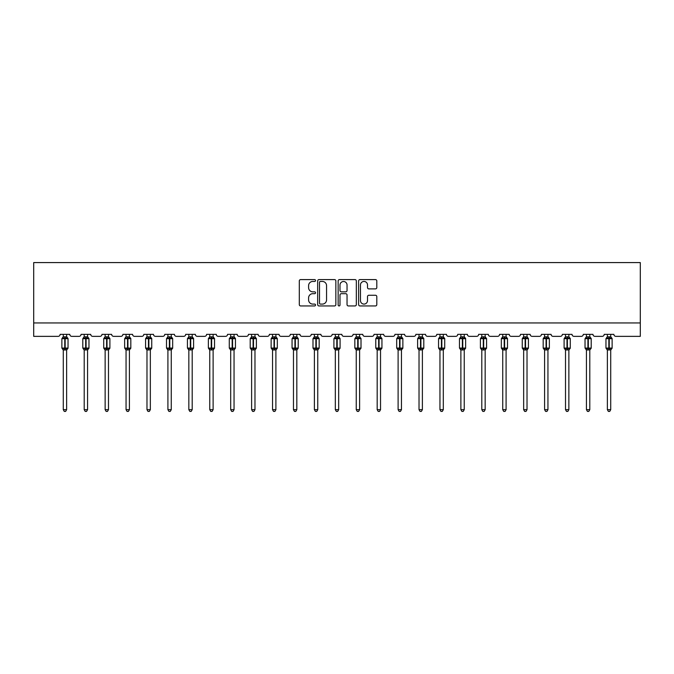 <?xml version="1.0" encoding="UTF-8"?>
<svg xmlns="http://www.w3.org/2000/svg" width="674" height="674" viewBox="0 0 674 674"><rect width="100%" height="100%" fill="white"/><g stroke="black" fill="none" stroke-linecap="round" stroke-linejoin="round"><path stroke-width="1.01" d="M315.542 280.519A0.918 0.918 0 0 0 314.615 279.6L300.629 279.6A1.314 1.314 0 0 0 299.307 280.915L299.307 304.614A1.314 1.314 0 0 0 300.629 305.937L314.615 305.937A0.918 0.918 0 0 0 315.542 305.01A0.918 0.918 0 0 0 314.615 304.092L312.803 304.092A4.213 4.213 0 0 1 308.591 299.879L308.591 297.9A4.213 4.213 0 0 1 312.803 293.687L314.615 293.687A0.918 0.918 0 0 0 315.542 292.769A0.918 0.918 0 0 0 314.615 291.842L312.803 291.842A4.213 4.213 0 0 1 308.591 287.63L308.591 285.658A4.213 4.213 0 0 1 312.803 281.446L314.615 281.446A0.918 0.918 0 0 0 315.542 280.519M375.477 288.885A1.314 1.314 0 0 0 376.8 287.562L376.8 280.915A1.314 1.314 0 0 0 375.477 279.6L359.941 279.6A1.314 1.314 0 0 0 358.627 280.915L358.627 304.614A1.314 1.314 0 0 0 359.941 305.937L375.477 305.937A1.314 1.314 0 0 0 376.8 304.614L376.8 296.585A1.314 1.314 0 0 0 375.477 295.271L368.83 295.271A1.314 1.314 0 0 0 367.515 296.585L367.515 300.57A3.522 3.522 0 0 1 363.994 304.092A3.522 3.522 0 0 1 360.472 300.57L360.472 284.967A3.522 3.522 0 0 1 363.994 281.446A3.522 3.522 0 0 1 367.515 284.967L367.515 287.562A1.314 1.314 0 0 0 368.83 288.885L375.477 288.885M640.3 322.947L640.3 262.582L33.7 262.582L33.7 336.36L58.116 336.36A2.014 2.014 0 0 0 60.129 334.355L69.784 334.355A2.014 2.014 0 0 0 71.798 336.36L79.043 336.36A2.014 2.014 0 0 0 81.057 334.355L90.712 334.355A2.014 2.014 0 0 0 92.726 336.36L99.971 336.36A2.014 2.014 0 0 0 101.976 334.355L111.64 334.355A2.014 2.014 0 0 0 113.653 336.36L120.89 336.36A2.014 2.014 0 0 0 122.904 334.355L132.567 334.355A2.014 2.014 0 0 0 134.573 336.36L141.818 336.36A2.014 2.014 0 0 0 143.832 334.355L153.487 334.355A2.014 2.014 0 0 0 155.5 336.36L162.746 336.36A2.014 2.014 0 0 0 164.759 334.355L174.414 334.355A2.014 2.014 0 0 0 176.428 336.36L183.673 336.36A2.014 2.014 0 0 0 185.687 334.355L195.342 334.355A2.014 2.014 0 0 0 197.356 336.36L204.601 336.36A2.014 2.014 0 0 0 206.615 334.355L216.27 334.355A2.014 2.014 0 0 0 218.283 336.36L225.529 336.36A2.014 2.014 0 0 0 227.542 334.355L237.197 334.355A2.014 2.014 0 0 0 239.211 336.36L246.457 336.36A2.014 2.014 0 0 0 248.462 334.355L258.125 334.355A2.014 2.014 0 0 0 260.139 336.36L267.376 336.36A2.014 2.014 0 0 0 269.389 334.355L279.053 334.355A2.014 2.014 0 0 0 281.058 336.36L288.303 336.36A2.014 2.014 0 0 0 290.317 334.355L299.972 334.355A2.014 2.014 0 0 0 301.986 336.36L309.231 336.36A2.014 2.014 0 0 0 311.245 334.355L320.9 334.355A2.014 2.014 0 0 0 322.913 336.36L330.159 336.36A2.014 2.014 0 0 0 332.172 334.355L341.828 334.355A2.014 2.014 0 0 0 343.841 336.36L351.087 336.36A2.014 2.014 0 0 0 353.1 334.355L362.755 334.355A2.014 2.014 0 0 0 364.769 336.36L372.014 336.36A2.014 2.014 0 0 0 374.028 334.355L383.683 334.355A2.014 2.014 0 0 0 385.697 336.36L392.942 336.36A2.014 2.014 0 0 0 394.947 334.355L404.611 334.355A2.014 2.014 0 0 0 406.624 336.36L413.861 336.36A2.014 2.014 0 0 0 415.875 334.355L425.538 334.355A2.014 2.014 0 0 0 427.543 336.36L434.789 336.36A2.014 2.014 0 0 0 436.803 334.355L446.458 334.355A2.014 2.014 0 0 0 448.471 336.36L455.717 336.36A2.014 2.014 0 0 0 457.73 334.355L467.385 334.355A2.014 2.014 0 0 0 469.399 336.36L476.644 336.36A2.014 2.014 0 0 0 478.658 334.355L488.313 334.355A2.014 2.014 0 0 0 490.327 336.36L497.572 336.36A2.014 2.014 0 0 0 499.586 334.355L509.241 334.355A2.014 2.014 0 0 0 511.254 336.36L518.5 336.36A2.014 2.014 0 0 0 520.513 334.355L530.168 334.355A2.014 2.014 0 0 0 532.182 336.36L539.427 336.36A2.014 2.014 0 0 0 541.433 334.355L551.096 334.355A2.014 2.014 0 0 0 553.11 336.36L560.347 336.36A2.014 2.014 0 0 0 562.36 334.355L572.024 334.355A2.014 2.014 0 0 0 574.029 336.36L581.274 336.36A2.014 2.014 0 0 0 583.288 334.355L592.943 334.355A2.014 2.014 0 0 0 594.957 336.36L602.202 336.36A2.014 2.014 0 0 0 604.216 334.355L613.871 334.355A2.014 2.014 0 0 0 615.884 336.36L640.3 336.36L640.3 322.947L33.7 322.947M335.846 280.915A1.314 1.314 0 0 0 334.531 279.6L318.996 279.6A1.314 1.314 0 0 0 317.673 280.915L317.673 304.614A1.314 1.314 0 0 0 318.996 305.937L334.531 305.937A1.314 1.314 0 0 0 335.846 304.614L335.846 280.915M339.469 279.6L355.004 279.6A1.314 1.314 0 0 1 356.327 280.915L356.327 304.614A1.314 1.314 0 0 1 355.004 305.937L348.357 305.937A1.314 1.314 0 0 1 347.043 304.614L347.043 295.001A1.314 1.314 0 0 0 345.72 293.687L341.314 293.687A1.314 1.314 0 0 0 339.999 295.001L339.999 305.01A0.918 0.918 0 0 1 339.073 305.937A0.918 0.918 0 0 1 338.154 305.01L338.154 280.915A1.314 1.314 0 0 1 339.469 279.6M320.445 281.446A0.918 0.918 0 0 0 319.518 282.364L319.518 303.165A0.918 0.918 0 0 0 320.445 304.092L322.349 304.092A4.213 4.213 0 0 0 326.561 299.879L326.561 285.658A4.213 4.213 0 0 0 322.349 281.446L320.445 281.446M347.043 285.026A3.522 3.522 0 0 0 343.521 281.505A3.522 3.522 0 0 0 339.999 285.026L339.999 290.528A1.314 1.314 0 0 0 341.314 291.842L345.72 291.842A1.314 1.314 0 0 0 347.043 290.528L347.043 285.026M63.28 409.674L66.633 409.674L65.622 411.418L64.283 411.418L63.28 409.674L63.28 349.857A1.474 1.407 180 0 0 62.505 348.627L62.792 348.197L64.755 348.669L65.159 348.07L65.159 338.07L67.122 338.542L67.602 338.045A0.674 0.674 0 0 1 68.04 338.677L61.873 338.677L61.873 348.07L64.755 348.07L64.755 338.07L62.792 338.542L62.505 338.112A1.474 1.407 0 0 0 63.28 336.874L66.633 336.941L66.633 334.355M66.633 409.674L66.633 349.798L64.755 350L64.755 348.669L65.159 348.07L68.04 348.07A0.674 0.674 0 0 1 67.602 348.694L66.633 350.084M66.633 349.865L66.633 349.865A1.474 1.407 180 0 1 67.408 348.627L67.122 348.197L65.159 348.669L65.159 350M64.755 350L63.28 349.865M63.28 334.355L63.28 336.882M63.28 336.941L62.792 338.542L63.28 336.941M67.122 338.542L66.633 336.941M66.633 349.798L67.122 348.197M63.28 349.798L62.792 348.197M84.208 409.674L87.561 409.674L86.55 411.418L85.21 411.418L84.208 409.674L84.208 349.857A1.474 1.407 180 0 0 83.433 348.627L83.719 348.197L85.682 348.669L86.087 348.07L86.087 338.07L88.05 338.542L88.53 338.045A0.674 0.674 0 0 1 88.968 338.677L82.801 338.677L82.801 348.07L85.682 348.07L85.682 338.07L83.719 338.542L83.433 338.112A1.474 1.407 0 0 0 84.208 336.874L87.561 336.941L87.561 334.355M87.561 409.674L87.561 349.798L85.682 350L85.682 348.669L86.087 348.07L88.968 348.07A0.674 0.674 0 0 1 88.53 348.694L87.561 350.084M87.561 349.865L87.561 349.865A1.474 1.407 180 0 1 88.336 348.627L88.05 348.197L86.087 348.669L86.087 350M85.682 350L84.208 349.865M84.208 334.355L84.208 336.882M84.208 336.941L83.719 338.542L84.208 336.941M88.05 338.542L87.561 336.941M87.561 349.798L88.05 348.197M84.208 349.798L83.719 348.197M105.136 409.674L108.489 409.674L107.478 411.418L106.138 411.418L105.136 409.674L105.136 349.857A1.474 1.407 180 0 0 104.36 348.627L104.647 348.197L106.61 348.669L107.006 348.07L107.006 338.07L108.969 338.542L109.458 338.045A0.674 0.674 0 0 1 109.896 338.677L103.72 338.677L103.72 348.07L106.61 348.07L106.61 338.07L104.647 338.542L104.36 338.112A1.474 1.407 0 0 0 105.136 336.874L108.489 336.941L108.489 334.355M108.489 409.674L108.489 349.798L106.61 350L106.61 348.669L107.006 348.07L109.896 348.07A0.674 0.674 0 0 1 109.458 348.694L108.489 350.084M108.489 349.865L108.489 349.865A1.474 1.407 180 0 1 109.264 348.627L108.969 348.197L107.006 348.669L107.006 350M106.61 350L105.136 349.865M105.136 334.355L105.136 336.882M105.127 336.941L104.647 338.542L105.127 336.941M108.969 338.542L108.489 336.941M108.489 349.798L108.969 348.197M105.127 349.798L104.647 348.197M126.055 409.674L129.408 409.674L128.405 411.418L127.066 411.418L126.055 409.674L126.055 349.857A1.474 1.407 180 0 0 125.28 348.627L125.575 348.197L127.538 348.669L127.934 348.07L127.934 338.07L129.897 338.542L130.377 338.045A0.674 0.674 0 0 1 130.823 338.677L124.648 338.677L124.648 348.07L127.538 348.07L127.538 338.07L125.575 338.542L125.28 338.112A1.474 1.407 0 0 0 126.055 336.874L129.416 336.941L129.408 334.355M129.408 409.674L129.416 349.798L127.538 350L127.538 348.669L127.934 348.07L130.823 348.07A0.674 0.674 0 0 1 130.377 348.694L129.408 350.084M129.408 349.865L129.408 349.865A1.474 1.407 180 0 1 130.183 348.627L129.897 348.197L127.934 348.669L127.934 350M127.538 350L126.055 349.865M126.055 334.355L126.055 336.882M126.055 336.941L125.575 338.542L126.055 336.941M129.897 338.542L129.416 336.941M129.416 349.798L129.897 348.197M126.055 349.798L125.575 348.197M146.983 409.674L150.336 409.674L149.333 411.418L147.994 411.418L146.983 409.674L146.983 349.857A1.474 1.407 180 0 0 146.207 348.627L146.502 348.197L148.457 348.669L148.861 348.07L148.861 338.07L150.824 338.542L151.305 338.045A0.674 0.674 0 0 1 151.743 338.677L145.576 338.677L145.576 348.07L148.457 348.07L148.457 338.07L146.502 338.542L146.207 338.112A1.474 1.407 0 0 0 146.983 336.874L150.336 336.941L150.336 334.355M150.336 409.674L150.336 349.798L148.457 350L148.457 348.669L148.861 348.07L151.743 348.07A0.674 0.674 0 0 1 151.305 348.694L150.336 350.084M150.336 349.865L150.336 349.865A1.474 1.407 180 0 1 151.111 348.627L150.824 348.197L148.861 348.669L148.861 350M148.457 350L146.983 349.865M146.983 334.355L146.983 336.882M146.983 336.941L146.502 338.542L146.983 336.941M150.824 338.542L150.336 336.941M150.336 349.798L150.824 348.197M146.983 349.798L146.502 348.197M167.91 409.674L171.263 409.674L170.261 411.418L168.921 411.418L167.91 409.674L167.91 349.857A1.474 1.407 180 0 0 167.135 348.627L167.422 348.197L169.385 348.669L169.789 348.07L169.789 338.07L171.752 338.542L172.232 338.045A0.674 0.674 0 0 1 172.67 338.677L166.503 338.677L166.503 348.07L169.385 348.07L169.385 338.07L167.422 338.542L167.135 338.112A1.474 1.407 0 0 0 167.91 336.874L171.263 336.941L171.263 334.355M171.263 409.674L171.263 349.798L169.385 350L169.385 348.669L169.789 348.07L172.67 348.07A0.674 0.674 0 0 1 172.232 348.694L171.263 350.084M171.263 349.865L171.263 349.865A1.474 1.407 180 0 1 172.038 348.627L171.752 348.197L169.789 348.669L169.789 350M169.385 350L167.91 349.865M167.91 334.355L167.91 336.882M167.91 336.941L167.422 338.542L167.91 336.941M171.752 338.542L171.263 336.941M171.263 349.798L171.752 348.197M167.91 349.798L167.422 348.197M188.838 409.674L192.191 409.674L191.189 411.418L189.841 411.418L188.838 409.674L188.838 349.857A1.474 1.407 180 0 0 188.063 348.627L188.349 348.197L190.312 348.669L190.717 348.07L190.717 338.07L192.68 338.542L193.16 338.045A0.674 0.674 0 0 1 193.598 338.677L187.431 338.677L187.431 348.07L190.312 348.07L190.312 338.07L188.349 338.542L188.063 338.112A1.474 1.407 0 0 0 188.838 336.874L192.191 336.941L192.191 334.355M192.191 409.674L192.191 349.798L190.312 350L190.312 348.669L190.717 348.07L193.598 348.07A0.674 0.674 0 0 1 193.16 348.694L192.191 350.084M192.191 349.865L192.191 349.865A1.474 1.407 180 0 1 192.966 348.627L192.68 348.197L190.717 348.669L190.717 350M190.312 350L188.838 349.865M188.838 334.355L188.838 336.882M188.838 336.941L188.349 338.542L188.838 336.941M192.68 338.542L192.191 336.941M192.191 349.798L192.68 348.197M188.838 349.798L188.349 348.197M209.766 409.674L213.119 409.674L212.108 411.418L210.768 411.418L209.766 409.674L209.766 349.857A1.474 1.407 180 0 0 208.991 348.627L209.277 348.197L211.24 348.669L211.644 348.07L211.644 338.07L213.607 338.542L214.088 338.045A0.674 0.674 0 0 1 214.526 338.677L208.359 338.677L208.359 348.07L211.24 348.07L211.24 338.07L209.277 338.542L208.991 338.112A1.474 1.407 0 0 0 209.766 336.874L213.119 336.941L213.119 334.355M213.119 409.674L213.119 349.798L211.24 350L211.24 348.669L211.644 348.07L214.526 348.07A0.674 0.674 0 0 1 214.088 348.694L213.119 350.084M213.119 349.865L213.119 349.865A1.474 1.407 180 0 1 213.894 348.627L213.607 348.197L211.644 348.669L211.644 350M211.24 350L209.766 349.865M209.766 334.355L209.766 336.882M209.766 336.941L209.277 338.542L209.766 336.941M213.607 338.542L213.119 336.941M213.119 349.798L213.607 348.197M209.766 349.798L209.277 348.197M230.693 409.674L234.047 409.674L233.036 411.418L231.696 411.418L230.693 409.674L230.693 349.857A1.474 1.407 180 0 0 229.918 348.627L230.205 348.197L232.168 348.669L232.572 348.07L232.572 338.07L234.535 338.542L235.015 338.045A0.674 0.674 0 0 1 235.453 338.677L229.286 338.677L229.286 348.07L232.168 348.07L232.168 338.07L230.205 338.542L229.918 338.112A1.474 1.407 0 0 0 230.693 336.874L234.047 336.941L234.047 334.355M234.047 409.674L234.047 349.798L232.168 350L232.168 348.669L232.572 348.07L235.453 348.07A0.674 0.674 0 0 1 235.015 348.694L234.047 350.084M234.047 349.865L234.047 349.865A1.474 1.407 180 0 1 234.822 348.627L234.535 348.197L232.572 348.669L232.572 350M232.168 350L230.693 349.865M230.693 334.355L230.693 336.882M230.693 336.941L230.205 338.542L230.693 336.941M234.535 338.542L234.047 336.941M234.047 349.798L234.535 348.197M230.693 349.798L230.205 348.197M251.621 409.674L254.974 409.674L253.963 411.418L252.624 411.418L251.621 409.674L251.621 349.857A1.474 1.407 180 0 0 250.846 348.627L251.132 348.197L253.095 348.669L253.491 348.07L253.491 338.07L255.454 338.542L255.943 338.045A0.674 0.674 0 0 1 256.381 338.677L250.206 338.677L250.206 348.07L253.095 348.07L253.095 338.07L251.132 338.542L250.846 338.112A1.474 1.407 0 0 0 251.621 336.874L254.974 336.941L254.974 334.355M254.974 409.674L254.974 349.798L253.095 350L253.095 348.669L253.491 348.07L256.381 348.07A0.674 0.674 0 0 1 255.943 348.694L254.974 350.084M254.974 349.865L254.974 349.865A1.474 1.407 180 0 1 255.749 348.627L255.454 348.197L253.491 348.669L253.491 350M253.095 350L251.621 349.865M251.621 334.355L251.621 336.882M251.613 336.941L251.132 338.542L251.613 336.941M255.454 338.542L254.974 336.941M254.974 349.798L255.454 348.197M251.613 349.798L251.132 348.197M272.54 409.674L275.893 409.674L274.891 411.418L273.551 411.418L272.54 409.674L272.54 349.857A1.474 1.407 180 0 0 271.765 348.627L272.06 348.197L274.023 348.669L274.419 348.07L274.419 338.07L276.382 338.542L276.862 338.045A0.674 0.674 0 0 1 277.309 338.677L271.133 338.677L271.133 348.07L274.023 348.07L274.023 338.07L272.06 338.542L271.765 338.112A1.474 1.407 0 0 0 272.54 336.874L275.902 336.941L275.893 334.355M275.893 409.674L275.902 349.798L274.023 350L274.023 348.669L274.419 348.07L277.309 348.07A0.674 0.674 0 0 1 276.862 348.694L275.893 350.084M275.893 349.865L275.893 349.865A1.474 1.407 180 0 1 276.669 348.627L276.382 348.197L274.419 348.669L274.419 350M274.023 350L272.54 349.865M272.54 334.355L272.54 336.882M272.54 336.941L272.06 338.542L272.54 336.941M276.382 338.542L275.902 336.941M275.902 349.798L276.382 348.197M272.54 349.798L272.06 348.197M293.468 409.674L296.821 409.674L295.819 411.418L294.479 411.418L293.468 409.674L293.468 349.857A1.474 1.407 180 0 0 292.693 348.627L292.988 348.197L294.942 348.669L295.347 348.07L295.347 338.07L297.31 338.542L297.79 338.045A0.674 0.674 0 0 1 298.228 338.677L292.061 338.677L292.061 348.07L294.942 348.07L294.942 338.07L292.988 338.542L292.693 338.112A1.474 1.407 0 0 0 293.468 336.874L296.821 336.941L296.821 334.355M296.821 409.674L296.821 349.798L294.942 350L294.942 348.669L295.347 348.07L298.228 348.07A0.674 0.674 0 0 1 297.79 348.694L296.821 350.084M296.821 349.865L296.821 349.865A1.474 1.407 180 0 1 297.596 348.627L297.31 348.197L295.347 348.669L295.347 350M294.942 350L293.468 349.865M293.468 334.355L293.468 336.882M293.468 336.941L292.988 338.542L293.468 336.941M297.31 338.542L296.821 336.941M296.821 349.798L297.31 348.197M293.468 349.798L292.988 348.197M314.396 409.674L317.749 409.674L316.746 411.418L315.407 411.418L314.396 409.674L314.396 349.857A1.474 1.407 180 0 0 313.621 348.627L313.907 348.197L315.87 348.669L316.274 348.07L316.274 338.07L318.238 338.542L318.718 338.045A0.674 0.674 0 0 1 319.156 338.677L312.989 338.677L312.989 348.07L315.87 348.07L315.87 338.07L313.907 338.542L313.621 338.112A1.474 1.407 0 0 0 314.396 336.874L317.749 336.941L317.749 334.355M317.749 409.674L317.749 349.798L315.87 350L315.87 348.669L316.274 348.07L319.156 348.07A0.674 0.674 0 0 1 318.718 348.694L317.749 350.084M317.749 349.865L317.749 349.865A1.474 1.407 180 0 1 318.524 348.627L318.238 348.197L316.274 348.669L316.274 350M315.87 350L314.396 349.865M314.396 334.355L314.396 336.882M314.396 336.941L313.907 338.542L314.396 336.941M318.238 338.542L317.749 336.941M317.749 349.798L318.238 348.197M314.396 349.798L313.907 348.197M335.323 409.674L338.677 409.674L337.674 411.418L336.326 411.418L335.323 409.674L335.323 349.857A1.474 1.407 180 0 0 334.548 348.627L334.835 348.197L336.798 348.669L337.202 348.07L337.202 338.07L339.165 338.542L339.645 338.045A0.674 0.674 0 0 1 340.084 338.677L333.916 338.677L333.916 348.07L336.798 348.07L336.798 338.07L334.835 338.542L334.548 338.112A1.474 1.407 0 0 0 335.323 336.874L338.677 336.941L338.677 334.355M338.677 409.674L338.677 349.798L336.798 350L336.798 348.669L337.202 348.07L340.084 348.07A0.674 0.674 0 0 1 339.645 348.694L338.677 350.084M338.677 349.865L338.677 349.865A1.474 1.407 180 0 1 339.452 348.627L339.165 348.197L337.202 348.669L337.202 350M336.798 350L335.323 349.865M335.323 334.355L335.323 336.882M335.323 336.941L334.835 338.542L335.323 336.941M339.165 338.542L338.677 336.941M338.677 349.798L339.165 348.197M335.323 349.798L334.835 348.197M356.251 409.674L359.604 409.674L358.593 411.418L357.254 411.418L356.251 409.674L356.251 349.857A1.474 1.407 180 0 0 355.476 348.627L355.762 348.197L357.726 348.669L358.13 348.07L358.13 338.07L360.093 338.542L360.573 338.045A0.674 0.674 0 0 1 361.011 338.677L354.844 338.677L354.844 348.07L357.726 348.07L357.726 338.07L355.762 338.542L355.476 338.112A1.474 1.407 0 0 0 356.251 336.874L359.604 336.941L359.604 334.355M359.604 409.674L359.604 349.798L357.726 350L357.726 348.669L358.13 348.07L361.011 348.07A0.674 0.674 0 0 1 360.573 348.694L359.604 350.084M359.604 349.865L359.604 349.865A1.474 1.407 180 0 1 360.379 348.627L360.093 348.197L358.13 348.669L358.13 350M357.726 350L356.251 349.865M356.251 334.355L356.251 336.882M356.251 336.941L355.762 338.542L356.251 336.941M360.093 338.542L359.604 336.941M359.604 349.798L360.093 348.197M356.251 349.798L355.762 348.197M377.179 409.674L380.532 409.674L379.521 411.418L378.181 411.418L377.179 409.674L377.179 349.857A1.474 1.407 180 0 0 376.404 348.627L376.69 348.197L378.653 348.669L379.058 348.07L379.058 338.07L381.012 338.542L381.501 338.045A0.674 0.674 0 0 1 381.939 338.677L375.772 338.677L375.772 348.07L378.653 348.07L378.653 338.07L376.69 338.542L376.404 338.112A1.474 1.407 0 0 0 377.179 336.874L380.532 336.941L380.532 334.355M380.532 409.674L380.532 349.798L378.653 350L378.653 348.669L379.058 348.07L381.939 348.07A0.674 0.674 0 0 1 381.501 348.694L380.532 350.084M380.532 349.865L380.532 349.865A1.474 1.407 180 0 1 381.307 348.627L381.012 348.197L379.058 348.669L379.058 350M378.653 350L377.179 349.865M377.179 334.355L377.179 336.882M377.179 336.941L376.69 338.542L377.179 336.941M381.012 338.542L380.532 336.941M380.532 349.798L381.012 348.197M377.179 349.798L376.69 348.197M398.107 409.674L401.46 409.674L400.449 411.418L399.109 411.418L398.107 409.674L398.107 349.857A1.474 1.407 180 0 0 397.331 348.627L397.618 348.197L399.581 348.669L399.977 348.07L399.977 338.07L401.94 338.542L402.429 338.045A0.674 0.674 0 0 1 402.867 338.677L396.691 338.677L396.691 348.07L399.581 348.07L399.581 338.07L397.618 338.542L397.331 338.112A1.474 1.407 0 0 0 398.107 336.874L401.46 336.941L401.46 334.355M401.46 409.674L401.46 349.798L399.581 350L399.581 348.669L399.977 348.07L402.867 348.07A0.674 0.674 0 0 1 402.429 348.694L401.46 350.084M401.46 349.865L401.46 349.865A1.474 1.407 180 0 1 402.235 348.627L401.94 348.197L399.977 348.669L399.977 350M399.581 350L398.107 349.865M398.107 334.355L398.107 336.882M398.098 336.941L397.618 338.542L398.098 336.941M401.94 338.542L401.46 336.941M401.46 349.798L401.94 348.197M398.098 349.798L397.618 348.197M419.026 409.674L422.379 409.674L421.376 411.418L420.037 411.418L419.026 409.674L419.026 349.857A1.474 1.407 180 0 0 418.251 348.627L418.546 348.197L420.509 348.669L420.905 348.07L420.905 338.07L422.868 338.542L423.348 338.045A0.674 0.674 0 0 1 423.794 338.677L417.619 338.677L417.619 348.07L420.509 348.07L420.509 338.07L418.546 338.542L418.251 338.112A1.474 1.407 0 0 0 419.026 336.874L422.387 336.941L422.379 334.355M422.379 409.674L422.387 349.798L420.509 350L420.509 348.669L420.905 348.07L423.794 348.07A0.674 0.674 0 0 1 423.348 348.694L422.379 350.084M422.379 349.865L422.379 349.865A1.474 1.407 180 0 1 423.154 348.627L422.868 348.197L420.905 348.669L420.905 350M420.509 350L419.026 349.865M419.026 334.355L419.026 336.882M419.026 336.941L418.546 338.542L419.026 336.941M422.868 338.542L422.387 336.941M422.387 349.798L422.868 348.197M419.026 349.798L418.546 348.197M439.954 409.674L443.307 409.674L442.304 411.418L440.964 411.418L439.954 409.674L439.954 349.857A1.474 1.407 180 0 0 439.178 348.627L439.465 348.197L441.428 348.669L441.832 348.07L441.832 338.07L443.795 338.542L444.276 338.045A0.674 0.674 0 0 1 444.714 338.677L438.547 338.677L438.547 348.07L441.428 348.07L441.428 338.07L439.465 338.542L439.178 338.112A1.474 1.407 0 0 0 439.954 336.874L443.307 336.941L443.307 334.355M443.307 409.674L443.307 349.798L441.428 350L441.428 348.669L441.832 348.07L444.714 348.07A0.674 0.674 0 0 1 444.276 348.694L443.307 350.084M443.307 349.865L443.307 349.865A1.474 1.407 180 0 1 444.082 348.627L443.795 348.197L441.832 348.669L441.832 350M441.428 350L439.954 349.865M439.954 334.355L439.954 336.882M439.954 336.941L439.465 338.542L439.954 336.941M443.795 338.542L443.307 336.941M443.307 349.798L443.795 348.197M439.954 349.798L439.465 348.197M460.881 409.674L464.234 409.674L463.232 411.418L461.892 411.418L460.881 409.674L460.881 349.857A1.474 1.407 180 0 0 460.106 348.627L460.393 348.197L462.356 348.669L462.76 348.07L462.76 338.07L464.723 338.542L465.203 338.045A0.674 0.674 0 0 1 465.641 338.677L459.474 338.677L459.474 348.07L462.356 348.07L462.356 338.07L460.393 338.542L460.106 338.112A1.474 1.407 0 0 0 460.881 336.874L464.234 336.941L464.234 334.355M464.234 409.674L464.234 349.798L462.356 350L462.356 348.669L462.76 348.07L465.641 348.07A0.674 0.674 0 0 1 465.203 348.694L464.234 350.084M464.234 349.865L464.234 349.865A1.474 1.407 180 0 1 465.009 348.627L464.723 348.197L462.76 348.669L462.76 350M462.356 350L460.881 349.865M460.881 334.355L460.881 336.882M460.881 336.941L460.393 338.542L460.881 336.941M464.723 338.542L464.234 336.941M464.234 349.798L464.723 348.197M460.881 349.798L460.393 348.197M481.809 409.674L485.162 409.674L484.159 411.418L482.811 411.418L481.809 409.674L481.809 349.857A1.474 1.407 180 0 0 481.034 348.627L481.32 348.197L483.283 348.669L483.688 348.07L483.688 338.07L485.651 338.542L486.131 338.045A0.674 0.674 0 0 1 486.569 338.677L480.402 338.677L480.402 348.07L483.283 348.07L483.283 338.07L481.32 338.542L481.034 338.112A1.474 1.407 0 0 0 481.809 336.874L485.162 336.941L485.162 334.355M485.162 409.674L485.162 349.798L483.283 350L483.283 348.669L483.688 348.07L486.569 348.07A0.674 0.674 0 0 1 486.131 348.694L485.162 350.084M485.162 349.865L485.162 349.865A1.474 1.407 180 0 1 485.937 348.627L485.651 348.197L483.688 348.669L483.688 350M483.283 350L481.809 349.865M481.809 334.355L481.809 336.882M481.809 336.941L481.32 338.542L481.809 336.941M485.651 338.542L485.162 336.941M485.162 349.798L485.651 348.197M481.809 349.798L481.32 348.197M502.737 409.674L506.09 409.674L505.079 411.418L503.739 411.418L502.737 409.674L502.737 349.857A1.474 1.407 180 0 0 501.962 348.627L502.248 348.197L504.211 348.669L504.615 348.07L504.615 338.07L506.578 338.542L507.059 338.045A0.674 0.674 0 0 1 507.497 338.677L501.33 338.677L501.33 348.07L504.211 348.07L504.211 338.07L502.248 338.542L501.962 338.112A1.474 1.407 0 0 0 502.737 336.874L506.09 336.941L506.09 334.355M506.09 409.674L506.09 349.798L504.211 350L504.211 348.669L504.615 348.07L507.497 348.07A0.674 0.674 0 0 1 507.059 348.694L506.09 350.084M506.09 349.865L506.09 349.865A1.474 1.407 180 0 1 506.865 348.627L506.578 348.197L504.615 348.669L504.615 350M504.211 350L502.737 349.865M502.737 334.355L502.737 336.882M502.737 336.941L502.248 338.542L502.737 336.941M506.578 338.542L506.09 336.941M506.09 349.798L506.578 348.197M502.737 349.798L502.248 348.197M523.664 409.674L527.017 409.674L526.006 411.418L524.667 411.418L523.664 409.674L523.664 349.857A1.474 1.407 180 0 0 522.889 348.627L523.176 348.197L525.139 348.669L525.543 348.07L525.543 338.07L527.498 338.542L527.986 338.045A0.674 0.674 0 0 1 528.424 338.677L522.257 338.677L522.257 348.07L525.139 348.07L525.139 338.07L523.176 338.542L522.889 338.112A1.474 1.407 0 0 0 523.664 336.874L527.017 336.941L527.017 334.355M527.017 409.674L527.017 349.798L525.139 350L525.139 348.669L525.543 348.07L528.424 348.07A0.674 0.674 0 0 1 527.986 348.694L527.017 350.084M527.017 349.865L527.017 349.865A1.474 1.407 180 0 1 527.793 348.627L527.498 348.197L525.543 348.669L525.543 350M525.139 350L523.664 349.865M523.664 334.355L523.664 336.882M523.664 336.941L523.176 338.542L523.664 336.941M527.498 338.542L527.017 336.941M527.017 349.798L527.498 348.197M523.664 349.798L523.176 348.197M544.592 409.674L547.945 409.674L546.934 411.418L545.595 411.418L544.592 409.674L544.592 349.857A1.474 1.407 180 0 0 543.817 348.627L544.103 348.197L546.066 348.669L546.462 348.07L546.462 338.07L548.425 338.542L548.914 338.045A0.674 0.674 0 0 1 549.352 338.677L543.177 338.677L543.177 348.07L546.066 348.07L546.066 338.07L544.103 338.542L543.817 338.112A1.474 1.407 0 0 0 544.592 336.874L547.945 336.941L547.945 334.355M547.945 409.674L547.945 349.798L546.066 350L546.066 348.669L546.462 348.07L549.352 348.07A0.674 0.674 0 0 1 548.914 348.694L547.945 350.084M547.945 349.865L547.945 349.865A1.474 1.407 180 0 1 548.72 348.627L548.425 348.197L546.462 348.669L546.462 350M546.066 350L544.592 349.865M544.592 334.355L544.592 336.882M544.584 336.941L544.103 338.542L544.584 336.941M548.425 338.542L547.945 336.941M547.945 349.798L548.425 348.197M544.584 349.798L544.103 348.197M565.511 409.674L568.864 409.674L567.862 411.418L566.522 411.418L565.511 409.674L565.511 349.857A1.474 1.407 180 0 0 564.736 348.627L565.031 348.197L566.994 348.669L567.39 348.07L567.39 338.07L569.353 338.542L569.833 338.045A0.674 0.674 0 0 1 570.28 338.677L564.104 338.677L564.104 348.07L566.994 348.07L566.994 338.07L565.031 338.542L564.736 338.112A1.474 1.407 0 0 0 565.511 336.874L568.873 336.941L568.864 334.355M568.864 409.674L568.873 349.798L566.994 350L566.994 348.669L567.39 348.07L570.28 348.07A0.674 0.674 0 0 1 569.833 348.694L568.864 350.084M568.864 349.865L568.864 349.865A1.474 1.407 180 0 1 569.64 348.627L569.353 348.197L567.39 348.669L567.39 350M566.994 350L565.511 349.865M565.511 334.355L565.511 336.882M565.511 336.941L565.031 338.542L565.511 336.941M569.353 338.542L568.873 336.941M568.873 349.798L569.353 348.197M565.511 349.798L565.031 348.197M586.439 409.674L589.792 409.674L588.79 411.418L587.45 411.418L586.439 409.674L586.439 349.857A1.474 1.407 180 0 0 585.664 348.627L585.95 348.197L587.913 348.669L588.318 348.07L588.318 338.07L590.281 338.542L590.761 338.045A0.674 0.674 0 0 1 591.199 338.677L585.032 338.677L585.032 348.07L587.913 348.07L587.913 338.07L585.95 338.542L585.664 338.112A1.474 1.407 0 0 0 586.439 336.874L589.792 336.941L589.792 334.355M589.792 409.674L589.792 349.798L587.913 350L587.913 348.669L588.318 348.07L591.199 348.07A0.674 0.674 0 0 1 590.761 348.694L589.792 350.084M589.792 349.865L589.792 349.865A1.474 1.407 180 0 1 590.567 348.627L590.281 348.197L588.318 348.669L588.318 350M587.913 350L586.439 349.865M586.439 334.355L586.439 336.882M586.439 336.941L585.95 338.542L586.439 336.941M590.281 338.542L589.792 336.941M589.792 349.798L590.281 348.197M586.439 349.798L585.95 348.197M607.367 409.674L610.72 409.674L609.717 411.418L608.378 411.418L607.367 409.674L607.367 349.857A1.474 1.407 180 0 0 606.592 348.627L606.878 348.197L608.841 348.669L609.245 348.07L609.245 338.07L611.208 338.542L611.689 338.045A0.674 0.674 0 0 1 612.127 338.677L605.96 338.677L605.96 348.07L608.841 348.07L608.841 338.07L606.878 338.542L606.592 338.112A1.474 1.407 0 0 0 607.367 336.874L610.72 336.941L610.72 334.355M610.72 409.674L610.72 349.798L608.841 350L608.841 348.669L609.245 348.07L612.127 348.07A0.674 0.674 0 0 1 611.689 348.694L610.72 350.084M610.72 349.865L610.72 349.865A1.474 1.407 180 0 1 611.495 348.627L611.208 348.197L609.245 348.669L609.245 350M608.841 350L607.367 349.865M607.367 334.355L607.367 336.882M607.367 336.941L606.878 338.542L607.367 336.941M611.208 338.542L610.72 336.941M610.72 349.798L611.208 348.197M607.367 349.798L606.878 348.197M65.159 336.747L65.159 338.07L64.755 336.747M67.408 338.112A1.474 1.407 0 0 1 66.633 336.874M86.087 336.747L86.087 338.07L85.682 336.747M88.336 338.112A1.474 1.407 0 0 1 87.561 336.874M107.006 336.747L107.006 338.07L106.61 336.747M109.264 338.112A1.474 1.407 0 0 1 108.489 336.874M127.934 336.747L127.934 338.07L127.538 336.747M130.183 338.112A1.474 1.407 0 0 1 129.408 336.874M148.861 336.747L148.861 338.07L148.457 336.747M151.111 338.112A1.474 1.407 0 0 1 150.336 336.874M169.789 336.747L169.789 338.07L169.385 336.747M172.038 338.112A1.474 1.407 0 0 1 171.263 336.874M190.717 336.747L190.717 338.07L190.312 336.747M192.966 338.112A1.474 1.407 0 0 1 192.191 336.874M211.644 336.747L211.644 338.07L211.24 336.747M213.894 338.112A1.474 1.407 0 0 1 213.119 336.874M232.572 336.747L232.572 338.07L232.168 336.747M234.822 338.112A1.474 1.407 0 0 1 234.047 336.874M253.491 336.747L253.491 338.07L253.095 336.747M255.749 338.112A1.474 1.407 0 0 1 254.974 336.874M274.419 336.747L274.419 338.07L274.023 336.747M276.669 338.112A1.474 1.407 0 0 1 275.893 336.874M295.347 336.747L295.347 338.07L294.942 336.747M297.596 338.112A1.474 1.407 0 0 1 296.821 336.874M316.274 336.747L316.274 338.07L315.87 336.747M318.524 338.112A1.474 1.407 0 0 1 317.749 336.874M337.202 336.747L337.202 338.07L336.798 336.747M339.452 338.112A1.474 1.407 0 0 1 338.677 336.874M358.13 336.747L358.13 338.07L357.726 336.747M360.379 338.112A1.474 1.407 0 0 1 359.604 336.874M379.058 336.747L379.058 338.07L378.653 336.747M381.307 338.112A1.474 1.407 0 0 1 380.532 336.874M399.977 336.747L399.977 338.07L399.581 336.747M402.235 338.112A1.474 1.407 0 0 1 401.46 336.874M420.905 336.747L420.905 338.07L420.509 336.747M423.154 338.112A1.474 1.407 0 0 1 422.379 336.874M441.832 336.747L441.832 338.07L441.428 336.747M444.082 338.112A1.474 1.407 0 0 1 443.307 336.874M462.76 336.747L462.76 338.07L462.356 336.747M465.009 338.112A1.474 1.407 0 0 1 464.234 336.874M483.688 336.747L483.688 338.07L483.283 336.747M485.937 338.112A1.474 1.407 0 0 1 485.162 336.874M504.615 336.747L504.615 338.07L504.211 336.747M506.865 338.112A1.474 1.407 0 0 1 506.09 336.874M525.543 336.747L525.543 338.07L525.139 336.747M527.793 338.112A1.474 1.407 0 0 1 527.017 336.874M546.462 336.747L546.462 338.07L546.066 336.747M548.72 338.112A1.474 1.407 0 0 1 547.945 336.874M567.39 336.747L567.39 338.07L566.994 336.747M569.64 338.112A1.474 1.407 0 0 1 568.864 336.874M588.318 336.747L588.318 338.07L587.913 336.747M590.567 338.112A1.474 1.407 0 0 1 589.792 336.874M609.245 336.747L609.245 338.07L608.841 336.747M611.495 338.112A1.474 1.407 0 0 1 610.72 336.874M68.04 348.07L68.04 338.677M63.28 350.084L61.873 348.07M63.28 336.663L61.873 338.677M67.602 338.045L66.633 336.663M88.968 348.07L88.968 338.677M84.208 350.084L82.801 348.07M84.208 336.663L82.801 338.677M88.53 338.045L87.561 336.663M109.896 348.07L109.896 338.677M105.136 350.084L103.72 348.07M105.136 336.663L103.72 338.677M109.458 338.045L108.489 336.663M130.823 348.07L130.823 338.677M126.055 350.084L124.648 348.07M126.055 336.663L124.648 338.677M130.377 338.045L129.408 336.663M151.743 348.07L151.743 338.677M146.983 350.084L145.576 348.07M146.983 336.663L145.576 338.677M151.305 338.045L150.336 336.663M172.67 348.07L172.67 338.677M167.91 350.084L166.503 348.07M167.91 336.663L166.503 338.677M172.232 338.045L171.263 336.663M193.598 348.07L193.598 338.677M188.838 350.084L187.431 348.07M188.838 336.663L187.431 338.677M193.16 338.045L192.191 336.663M214.526 348.07L214.526 338.677M209.766 350.084L208.359 348.07M209.766 336.663L208.359 338.677M214.088 338.045L213.119 336.663M235.453 348.07L235.453 338.677M230.693 350.084L229.286 348.07M230.693 336.663L229.286 338.677M235.015 338.045L234.047 336.663M256.381 348.07L256.381 338.677M251.621 350.084L250.206 348.07M251.621 336.663L250.206 338.677M255.943 338.045L254.974 336.663M277.309 348.07L277.309 338.677M272.54 350.084L271.133 348.07M272.54 336.663L271.133 338.677M276.862 338.045L275.893 336.663M298.228 348.07L298.228 338.677M293.468 350.084L292.061 348.07M293.468 336.663L292.061 338.677M297.79 338.045L296.821 336.663M319.156 348.07L319.156 338.677M314.396 350.084L312.989 348.07M314.396 336.663L312.989 338.677M318.718 338.045L317.749 336.663M340.084 348.07L340.084 338.677M335.323 350.084L333.916 348.07M335.323 336.663L333.916 338.677M339.645 338.045L338.677 336.663M361.011 348.07L361.011 338.677M356.251 350.084L354.844 348.07M356.251 336.663L354.844 338.677M360.573 338.045L359.604 336.663M381.939 348.07L381.939 338.677M377.179 350.084L375.772 348.07M377.179 336.663L375.772 338.677M381.501 338.045L380.532 336.663M402.867 348.07L402.867 338.677M398.107 350.084L396.691 348.07M398.107 336.663L396.691 338.677M402.429 338.045L401.46 336.663M423.794 348.07L423.794 338.677M419.026 350.084L417.619 348.07M419.026 336.663L417.619 338.677M423.348 338.045L422.379 336.663M444.714 348.07L444.714 338.677M439.954 350.084L438.547 348.07M439.954 336.663L438.547 338.677M444.276 338.045L443.307 336.663M465.641 348.07L465.641 338.677M460.881 350.084L459.474 348.07M460.881 336.663L459.474 338.677M465.203 338.045L464.234 336.663M486.569 348.07L486.569 338.677M481.809 350.084L480.402 348.07M481.809 336.663L480.402 338.677M486.131 338.045L485.162 336.663M507.497 348.07L507.497 338.677M502.737 350.084L501.33 348.07M502.737 336.663L501.33 338.677M507.059 338.045L506.09 336.663M528.424 348.07L528.424 338.677M523.664 350.084L522.257 348.07M523.664 336.663L522.257 338.677M527.986 338.045L527.017 336.663M549.352 348.07L549.352 338.677M544.592 350.084L543.177 348.07M544.592 336.663L543.177 338.677M548.914 338.045L547.945 336.663M570.28 348.07L570.28 338.677M565.511 350.084L564.104 348.07M565.511 336.663L564.104 338.677M569.833 338.045L568.864 336.663M591.199 348.07L591.199 338.677M586.439 350.084L585.032 348.07M586.439 336.663L585.032 338.677M590.761 338.045L589.792 336.663M612.127 348.07L612.127 338.677M607.367 350.084L605.96 348.07M607.367 336.663L605.96 338.677M611.689 338.045L610.72 336.663"/></g></svg>
